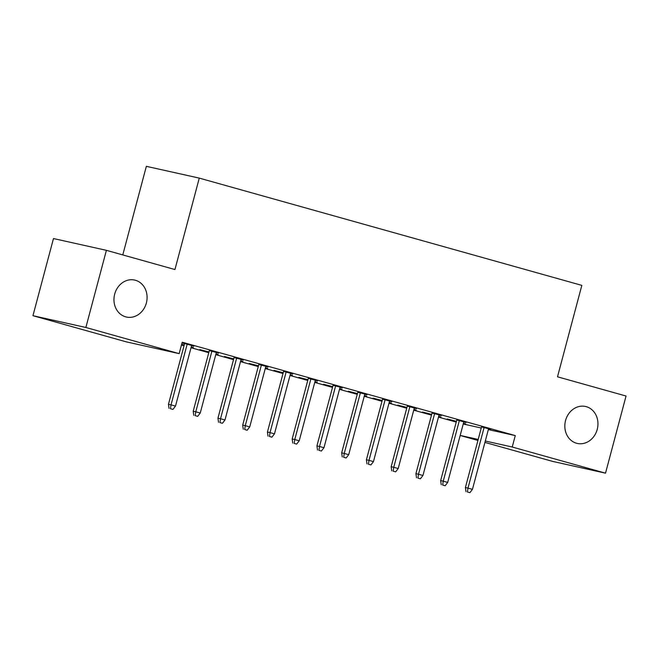 <?xml version="1.0" encoding="UTF-8"?>
<svg xmlns="http://www.w3.org/2000/svg" width="659" height="659" viewBox="0 0 659 659"><rect width="100%" height="100%" fill="white"/><g stroke="black" fill="none" stroke-linecap="round" stroke-linejoin="round"><path stroke-width="0.99" d="M146.372 302.992A18.93 16.442 -77.4 0 1 126.413 317.028A18.93 16.442 -77.4 0 1 114.691 294.112A18.93 16.442 -77.4 0 1 134.642 280.075A18.93 16.442 -77.4 0 1 146.372 302.992M597.227 429.396A18.93 16.442 -77.4 0 1 577.276 443.433A18.93 16.442 -77.4 0 1 565.554 420.516A18.93 16.442 -77.4 0 1 585.505 406.479A18.93 16.442 -77.4 0 1 597.227 429.396M181.447 345.044L184.034 345.769M191.019 347.73L208.779 352.705M215.765 354.666L233.525 359.649M240.51 361.61L258.27 366.585M265.256 368.546L283.016 373.521M290.001 375.482L307.753 380.457M314.747 382.418L332.498 387.401M339.492 389.362L357.244 394.337M364.238 396.298L381.989 401.273M388.983 403.234L406.735 408.209M413.728 410.17L431.48 415.145M438.474 417.106L456.226 422.089M126.24 341.848L32.95 315.694L85.868 327.482L179.157 353.636L126.24 341.848M85.868 327.482L106.396 250.329L53.478 238.55L32.95 315.694M122.78 254.926L146.347 166.332L199.273 178.111L581.831 285.372L557.506 376.808L626.05 396.026L605.522 473.17L552.604 461.391L484.925 442.411M477.932 440.451L460.18 435.475M191.192 347.104L193.458 347.606L191.225 346.98M184.182 345.217L181.596 344.492M184.232 345.019L181.645 344.295M218.541 352.993L209.331 350.613M218.491 353.183L216.325 352.573M240.683 360.984L242.949 361.486L240.716 360.86M233.673 359.089L224.53 356.527L233.723 358.9M268.032 366.865L258.822 364.493M267.982 367.063L265.816 366.453M290.174 374.856L292.439 375.358L290.199 374.732M283.156 372.969L274.02 370.399L283.213 372.772M317.523 380.745L308.313 378.365M317.473 380.935L315.307 380.325M339.665 388.728L341.93 389.238L339.69 388.612M332.647 386.841L323.511 384.279L332.704 386.652M367.014 394.617L357.804 392.245M366.964 394.807L364.798 394.206M389.148 402.608L391.421 403.11L389.181 402.484M382.138 400.713L373.002 398.151L382.195 400.524M416.504 408.498L407.295 406.117M416.455 408.687L414.289 408.078M438.639 416.48L440.912 416.99L438.672 416.364M431.629 414.593L422.493 412.032L431.686 414.404M465.995 422.37L456.786 419.997M465.946 422.559L463.779 421.958M463.236 424.001L481.243 428.012M488.335 429.594L515.272 435.591L182.205 342.202L179.157 353.636M490.741 429.306L481.531 426.933M490.691 429.503L488.525 428.894M463.384 423.424L465.658 423.926L463.417 423.3M456.374 421.529L447.239 418.967L456.432 421.34M441.25 415.434L432.04 413.053M441.201 415.623L439.034 415.013M413.893 409.544L416.167 410.055L413.926 409.42M406.883 407.657L397.748 405.096L406.941 407.46M391.759 401.553L382.549 399.181M391.71 401.751L389.543 401.142M364.402 395.672L366.676 396.174L364.435 395.548M357.392 393.777L348.257 391.215L357.45 393.588M342.268 387.681L333.059 385.309M342.219 387.871L340.052 387.27M314.92 381.792L317.185 382.302L314.944 381.668M307.901 379.905L298.766 377.343L307.959 379.708M292.777 373.81L283.568 371.429M292.728 373.999L290.561 373.389M265.429 367.92L267.694 368.422L265.453 367.796M258.419 366.025L249.275 363.463L258.468 365.836M243.286 359.929L234.077 357.557M243.237 360.119L241.07 359.517M215.938 354.04L218.203 354.55L215.971 353.924M208.928 352.153L199.784 349.591L208.977 351.964M193.795 346.057L182.049 342.787M193.746 346.247L191.58 345.637M184.586 343.677L181.999 342.952M515.272 435.591L512.232 447.016L605.522 473.17M106.396 250.329L174.94 269.547L199.273 178.111M460.196 435.426L478.203 439.438M485.296 441.019L512.232 447.016M481.581 426.744L465.402 487.536L467.981 488.113L484.118 427.452M467.412 491.976L469.883 492.668L467.412 491.976L467.981 488.113L472.437 489.357L488.574 428.704M465.402 487.536L465.979 491.655M469.883 492.668L472.437 489.357M456.835 419.799L440.657 480.6L443.235 481.177L459.372 420.516M442.667 485.04L445.138 485.732L442.667 485.04L443.235 481.177L447.692 482.421L463.829 421.76M440.657 480.6L441.233 484.719M445.138 485.732L447.692 482.421M432.09 412.863L415.911 473.664L418.49 474.233L434.627 413.58M417.921 478.104L420.393 478.796L417.921 478.104L418.49 474.233L422.946 475.485L439.083 414.824M415.911 473.664L416.488 477.783M420.393 478.796L422.946 475.485M407.344 405.928L391.166 466.729L393.744 467.297L409.882 406.636M393.176 471.16L395.647 471.86L393.176 471.16L393.744 467.297L398.201 468.549L414.338 407.888M391.166 466.729L391.743 470.847M395.647 471.86L398.201 468.549M382.599 398.992L366.42 459.784L368.999 460.361L385.136 399.7M368.43 464.224L370.902 464.916L368.43 464.224L368.999 460.361L373.455 461.613L389.593 400.952M366.42 459.784L366.997 463.903M370.902 464.916L373.455 461.613M357.853 392.056L341.675 452.848L344.253 453.425L360.391 392.764M343.685 457.288L346.156 457.98L343.685 457.288L344.253 453.425L348.71 454.669L364.847 394.008M341.675 452.848L342.252 456.967M346.156 457.98L348.71 454.669M333.108 385.111L316.93 445.912L319.508 446.481L335.645 385.828M318.94 450.352L321.411 451.044L318.94 450.352L319.508 446.481L323.964 447.733L340.102 387.072M316.93 445.912L317.506 450.031M321.411 451.044L323.964 447.733M308.363 378.175L292.184 438.976L294.762 439.545L310.9 378.884M294.194 443.408L296.665 444.108L294.194 443.408L294.762 439.545L299.219 440.797L315.356 380.136M292.184 438.976L292.761 443.095M296.665 444.108L299.219 440.797M283.617 371.239L267.439 432.032L270.017 432.609L286.154 371.948M269.449 436.472L271.92 437.164L269.449 436.472L270.017 432.609L274.474 433.861L290.611 373.2M267.439 432.032L268.015 436.159M271.92 437.164L274.474 433.861M258.872 364.303L242.693 425.096L245.272 425.673L261.409 365.012M244.703 429.536L247.174 430.228L244.703 429.536L245.272 425.673L249.728 426.917L265.865 366.264M242.693 425.096L243.27 429.215M247.174 430.228L249.728 426.917M234.126 357.359L217.948 418.16L220.526 418.737L236.663 358.076M219.958 422.6L222.429 423.292L219.958 422.6L220.526 418.737L224.983 419.981L241.12 359.32M217.948 418.16L218.524 422.279M222.429 423.292L224.983 419.981M209.381 350.423L193.211 411.224L195.781 411.793L211.918 351.14M195.212 415.664L197.684 416.356L195.212 415.664L195.781 411.793L200.237 413.045L216.374 352.384M193.211 411.224L193.779 415.343M197.684 416.356L200.237 413.045M184.635 343.487L168.465 404.288L171.035 404.857L187.172 344.196M170.467 408.72L172.938 409.42L170.467 408.72L171.035 404.857L175.492 406.109L191.629 345.448M168.465 404.288L169.033 408.407M172.938 409.42L175.492 406.109"/></g></svg>

